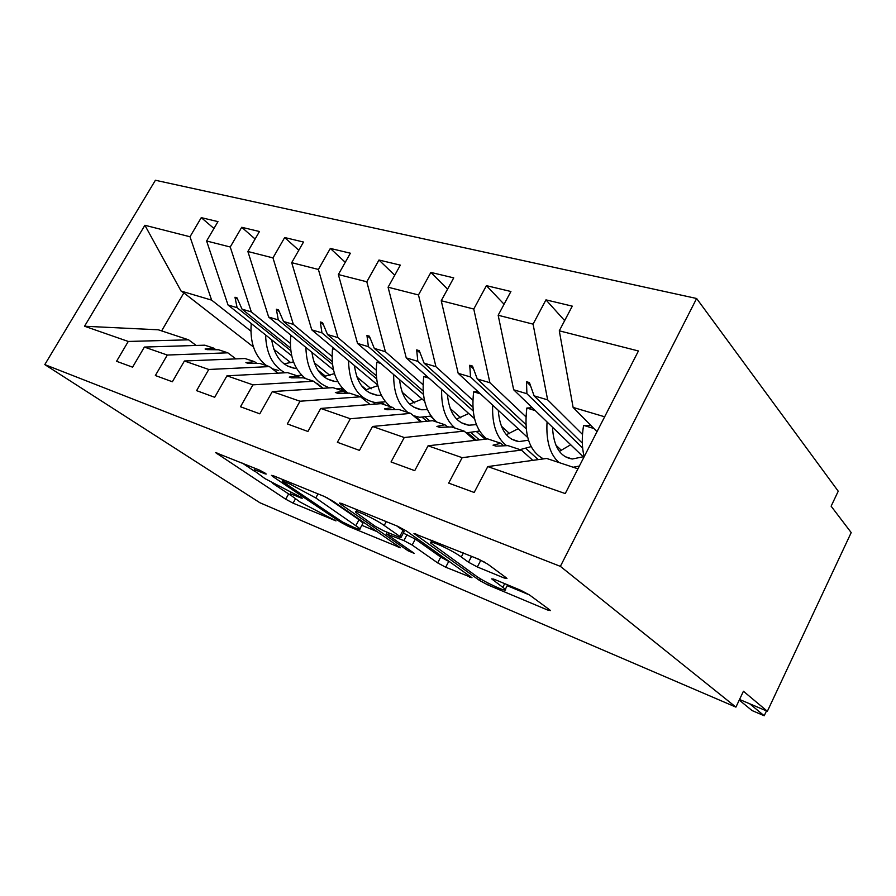 <?xml version="1.0" encoding="UTF-8"?>
<svg xmlns="http://www.w3.org/2000/svg" width="896" height="896" viewBox="0 0 896 896"><rect width="100%" height="100%" fill="white"/><g stroke="black" fill="none" stroke-linecap="round" stroke-linejoin="round"><path stroke-width="1.34" d="M265.093 473.122L259.392 470.064L215.544 452.581L285.723 499.206L293.082 503.16L335.989 520.901L300.014 501.984L289.946 494.614C289.498 493.662 291.334 494.021 295.434 495.69L301.011 497.997L302.243 498.232L301.235 497.414L265.048 478.666L254.083 470.602C253.658 469.638 255.427 469.952 259.403 471.542L265.026 473.838L266.213 474.04L265.093 473.122M504.134 577.998L506.968 578.458L506.016 577.618L487.704 564.099L478.498 559.115L413.963 533.501L479.494 580.44L487.693 584.853L547.59 610.008L550.48 610.568L549.685 609.862L529.67 595.09L520.934 590.374L494.368 579.354L491.691 578.872L505.344 589.266C508.782 593.331 484.725 582.355 476.022 575.926L430.752 543.054C427.134 538.72 451.998 550.021 461.294 556.987L468.507 562.206L477.322 566.966L504.134 577.998L504.795 576.722M44.8 364.594L560.37 566.362L696.618 298.491L155.4 180.253L44.8 364.594L259.918 502.757L735.918 707.123L743.434 691.253L767.368 711.278L739.547 699.474M560.37 566.362L735.918 707.123M332.808 501.021L324.341 496.462L273.179 475.664L271.432 475.362L273.022 476.672L340.648 522.234L348.253 526.31L400.389 547.747L332.808 501.021M341.376 503.384L397.622 526.243L406.437 531.003L471.979 577.718L445.693 567.224L437.662 562.901L412.171 545.048L403.894 540.59L386.288 533.803L414.299 553.392L408.038 550.76L340.749 504.246L339.326 503.059L341.376 503.384M532.795 460.365L521.394 450.083L507.954 445.626L495.947 446.13L493.035 445.166L500.819 443.262L487.704 438.917L428.064 445.805L414.725 470.658L391.026 461.966L404.253 437.517L464.139 431.11L451.595 426.955L439.622 427.325L436.901 426.418L444.931 424.749L432.69 420.694L372.523 426.474L359.453 450.386L337.378 442.288L350.336 418.757L410.659 413.392L398.922 409.506L386.994 409.741L384.451 408.89L392.694 407.445L381.214 403.637L320.723 408.442L307.933 431.48L287.314 423.92L300.003 401.229L360.584 396.805L349.574 393.154L337.725 393.288L335.339 392.493L343.739 391.216L332.976 387.654L272.317 391.597L259.784 413.829L240.486 406.75L252.918 384.843L313.6 381.237L303.262 377.81L291.491 377.843L289.251 377.093L297.774 375.995L287.65 372.646L226.968 375.816L214.682 397.286L196.594 390.645L208.768 369.477L269.427 366.598L259.706 363.384L248.013 363.317L245.907 362.622L254.531 361.67L245 358.512L184.408 360.998L172.368 381.763L155.355 375.525L167.294 355.04L227.83 352.822L218.658 349.787L207.077 349.642L205.094 348.981L213.786 348.163L204.792 345.184L144.368 347.066L132.574 367.17L116.558 361.29L128.262 341.454L188.586 339.819L158.368 329.806L84.549 326.234L144.883 225.266L181.082 291.054L183.882 292.88L161.627 330.882M604.654 416.786L573.115 407.422L559.283 330.814L638.434 350.974L565.242 493.562L487.782 466.592L474.163 492.464L448.661 483.101L462.168 457.677L521.394 450.083M564.648 320.622L545.955 299.869L533.075 324.139L498.165 315.246L513.677 389.782L583.811 457.397M582.49 434.414L547.646 399.862L533.075 324.139M474.869 440.406L464.139 431.11M504.067 304.237L486.416 285.656L473.771 309.03L441.235 300.742L458.181 373.307L527.71 437.517M525.896 416.774L489.91 382.726L473.771 309.03M555.867 445.122L561.602 450.554M578.312 466.357L578.917 466.928M420.762 421.837L410.659 413.392M447.563 289.162L430.875 272.418L418.477 294.952L388.08 287.213L406.246 357.896L474.533 418.656M472.853 400.243L435.96 366.71L418.477 294.952M501.312 426.093L509.69 433.72M526.086 448.616L538.205 459.626M370.104 404.522L360.584 396.805M394.733 275.229L378.963 260.03L366.8 281.792L338.352 274.546L357.538 343.437L424.614 401.218M423.046 384.72L385.414 351.714L366.8 281.792M450.184 408.531L460.824 417.861M476.874 431.95L485.162 439.219M322.582 388.326L313.6 381.237M345.251 262.304L330.333 248.427L318.394 269.461L291.704 262.662L311.763 329.851L377.675 385.011M376.186 370.126L337.971 337.624L318.394 269.461M402.147 392.213L414.725 402.92M430.438 416.282L433.149 418.589M277.917 373.15L269.427 366.598M298.794 250.264L284.682 237.541L272.966 257.891L247.878 251.496L268.666 317.061L333.435 369.891M332.013 356.384L293.35 324.386L272.966 257.891M356.91 376.981L371.179 388.797M235.861 358.882L227.83 352.822M255.114 239.008L241.73 227.293L230.238 247.005L206.606 240.99L217.974 221.626L201.264 217.638L189.997 236.757L144.883 225.266M290.304 343.403L251.317 311.909L230.238 247.005M314.216 362.723L329.974 375.446M196.19 345.453L188.586 339.819M213.954 228.469L201.264 217.638M250.869 331.128L211.635 300.126L189.997 236.757M273.874 349.317L290.92 362.79M316.938 383.342L323.198 388.293M767.368 711.278L851.2 532.594L831.13 506.195L838.23 491.21L696.618 298.491M573.115 407.422L597.016 431.659M545.955 299.869L572.275 306.141L559.283 330.814M487.782 466.592L546.65 458.45L577.942 468.821M486.416 285.656L510.91 291.502L498.165 315.246M430.875 272.418L453.734 277.872L441.235 300.742M378.963 260.03L400.355 265.126L388.08 287.213M330.333 248.427L350.381 253.21L338.352 274.546M415.016 416.259L421.579 421.758M284.682 237.541L303.509 242.032L291.704 262.662M372.971 402.147L375.368 404.107M241.73 227.293L259.459 231.515L247.878 251.496M462.168 457.677L428.064 445.805M404.253 437.517L372.523 426.474M350.336 418.757L320.723 408.442M300.003 401.229L272.317 391.597M252.918 384.843L226.968 375.816M208.768 369.477L184.408 360.998M167.294 355.04L144.368 347.066M128.262 341.454L84.549 326.234M503.675 445.805L500.819 443.262M582.646 448.034L526.904 393.714L513.677 389.782M547.646 399.862L534.094 395.842L529.435 382.581L526.49 381.73L526.904 393.714M582.31 443.117L534.094 395.842M447.653 427.078L444.931 424.749M526.142 428.814L470.546 376.981L458.181 373.307M489.91 382.726L477.266 378.974L472.483 366.072L469.739 365.277L470.546 376.981M525.829 424.48L477.266 378.974M395.27 409.573L392.694 407.445M473.178 410.984L417.827 361.334L406.246 357.896M435.96 366.71L424.11 363.194L419.25 350.65L416.674 349.899L417.827 361.334M472.875 407.131L424.11 363.194M346.192 393.198L343.739 391.216M476.28 440.238L467.992 433.048M423.427 394.397L368.402 346.662L357.538 343.437M385.414 351.714L374.304 348.41L369.365 336.19L366.957 335.496L368.402 346.662M479.349 439.88L471.43 432.992M423.125 390.936L374.304 348.41M300.104 377.821L297.774 375.995M426.91 421.243L422.419 417.469M376.611 378.885L321.978 332.886L311.763 329.851M337.971 337.624L327.533 334.533L322.538 322.616L320.275 321.966L321.978 332.886M429.811 420.963L425.477 417.301M409.842 404.085L408.587 403.032M376.32 375.76L327.533 334.533M256.749 363.362L254.531 361.67M380.43 403.704L379.232 402.718M332.461 364.347L278.298 319.917L268.666 317.061M293.35 324.386L283.528 321.462L278.499 309.859L276.36 309.232L278.298 319.917M384.843 404.835L381.987 402.494M371.224 393.635L370.574 393.098M366.621 389.85L361.346 385.504M332.181 361.502L283.528 321.462M215.891 349.754L213.786 348.163M339.662 389.872L338.274 388.752M290.774 350.694L237.115 307.686L228.021 304.987L291.67 355.746M251.317 311.909L242.043 309.154L236.992 297.83L234.976 297.237L237.115 307.686M346.618 393.187L340.782 388.494M330.87 380.531L330.019 379.848M325.718 376.387L317.789 370.014M290.506 348.096L242.043 309.154M228.021 304.987L206.606 240.99M211.635 300.126L181.082 291.054M253.434 346.987L183.882 292.88M237.72 299.454L234.976 297.237M279.272 311.651L276.36 309.232M323.366 324.598L320.275 321.966M370.25 338.386L366.957 335.496M420.202 353.102L416.674 349.899M473.514 368.838L469.739 365.277M530.544 385.728L526.49 381.73M272.507 483.246L290.237 495.006M242.413 463.154L254.722 471.374M361.838 525.302L377.485 531.81M283.405 481.331L282.162 481.118L283.248 482.014L342.507 522.01L353.886 527.419C358.523 529.334 360.562 529.749 360.035 528.651L315.784 497.952L289.531 483.829L283.405 481.331L284.088 480.099M362.701 523.723L363.037 523.085L359.05 519.736L356.014 525.336M327.029 497.694L359.05 519.736M449.904 561.893L448.75 561.411L445.693 567.224M403.334 533.098L415.341 539.09L440.731 557.088L448.75 561.411M384.194 525.47C374.954 518.818 352.789 508.547 355.667 512.21L375.043 526.187L383.309 530.634L398.798 537.029L401.016 537.432L399.818 536.402L384.194 525.47L386.266 521.629M404.096 531.675L403.032 530.376L399.818 536.402M396.659 525.851L403.032 530.376M474.499 557.491L484.803 562.251M507.192 585.682L529.469 594.944M301.75 375.245L296.632 375.614M284.984 372.781C272.619 365.949 266.157 353.349 265.597 334.947M266.582 365.658C254.934 356.653 249.816 342.72 251.216 323.882L252.022 324.128M278.701 370.518L272.227 368.76M293.507 361.894L284.066 363.854M296.677 368.581L295.03 368.413C282.139 365.926 274.366 356.395 271.701 339.819M342.451 388.203L336.437 388.808M329.661 387.867C314.507 382.648 306.578 369.163 305.883 347.413M305.659 378.605C294.112 369.488 289.139 355.275 290.73 335.944L292.477 336.482M317.71 383.466L316.064 383.186M290.73 335.944L291.827 335.944M334.454 373.632L323.635 376.578M337.826 381.629L334.914 381.45C322.067 379.03 314.406 369.331 311.931 352.352M385.504 401.8L375.144 402.528C358.098 398.933 349.227 384.966 348.51 360.606M348.219 393.176C335.944 384.25 330.702 369.432 332.517 348.701L335.317 349.563M332.517 348.701L334.275 348.69M377.832 385.661L365.434 389.984M381.349 395.315L377.048 395.214C364.269 392.862 356.754 382.995 354.48 365.602M431.133 416.069L419.642 417.29L413.347 415.643M407.859 412.462C398.171 404.6 393.445 391.966 393.691 374.573M390.6 406.75C379.355 397.432 374.752 382.581 376.779 362.219L380.755 363.429M376.779 362.219L379.299 362.174M422.173 399.112L409.674 404.107M427.459 409.64L421.613 409.774C408.946 407.523 401.587 397.466 399.56 379.635M479.573 431.01L466.155 432.869M455.179 428.142C445.682 420.19 441.168 407.277 441.661 389.402M436.867 422.083C425.835 412.664 421.456 397.488 423.741 376.555L429.038 378.179M448.538 426.888L447.205 426.698M423.741 376.555L427.112 376.466M468.754 413.515L456.568 419.026M476.403 424.614L468.854 425.208C456.31 423.058 449.165 412.821 447.406 394.52M531.138 446.622L520.061 449.635M506.61 445.682C496.574 437.942 491.926 424.435 492.677 405.171M486.864 439.018C475.462 429.755 471.061 414.019 473.67 391.798L480.446 393.87M473.67 391.798L478.005 391.619M518.168 428.714L506.363 434.762M528.494 440.205L518.986 441.594C506.632 439.555 499.733 429.139 498.277 410.346M579.376 466.032L573.216 467.253M558.936 462.515C549.931 454.418 545.978 440.899 547.053 421.96M543.502 458.886C529.312 451.405 523.757 434.459 526.837 408.038L535.293 410.614M526.837 408.038L532.28 407.714M570.685 444.752L559.362 451.371M583.173 456.781L572.309 459.01C560.179 457.128 553.571 446.51 552.474 427.19M584.147 456.725C581.862 447.496 581.672 437.046 583.587 425.365L593.925 428.523M583.587 425.365L590.979 425.533M749.706 703.786L764.21 715.747L752.046 710.55L739.256 700.09M764.21 715.747L766.483 710.909M260.075 470.355L259.403 471.542M296.038 494.592L295.434 495.69M295.422 498.926L293.082 503.16M288.602 493.987L285.723 499.206M217.739 453.13L217.258 453.97M398.754 546.459L398.294 547.322M348.813 525.291L348.253 526.31M341.23 521.158L340.648 522.234M273.515 475.798L273.022 476.672M318.013 493.886L315.784 497.952M290.226 482.586L289.531 483.829M470.064 576.206L469.538 577.237M440.731 557.088L437.662 562.901M415.341 539.09L412.171 545.048M407.075 534.632L403.894 540.59M389.066 533.008L388.427 534.195M408.699 549.506L408.038 550.76M341.253 503.328L340.749 504.246M480.659 560.56L477.322 566.966M471.587 556.315L468.507 562.206M463.389 552.978L461.294 556.987M504.706 583.643L502.902 587.138M493.091 578.861L492.654 579.712M548.218 608.776L547.59 610.008M488.51 583.296L487.693 584.853M480.368 578.749L479.494 580.44M415.699 533.602L415.184 534.565M255.315 468.406L254.386 470.053M291.088 492.542L290.237 494.088M282.979 479.651L282.24 480.984M363.037 523.085L360.035 528.651M387.139 532.213L386.411 533.568M357 509.734L356.026 511.538M404.23 531.406L401.016 537.432M432.197 540.299L431.2 542.203M507.618 584.853L505.344 589.266M287.157 365.848L295.03 368.413M327.085 378.885L334.914 381.45M369.275 392.672L377.048 395.214M413.93 407.266L421.613 409.774M461.272 422.733L468.854 425.208M511.538 439.163L518.986 441.594M565.029 456.635L572.309 459.01"/></g></svg>
